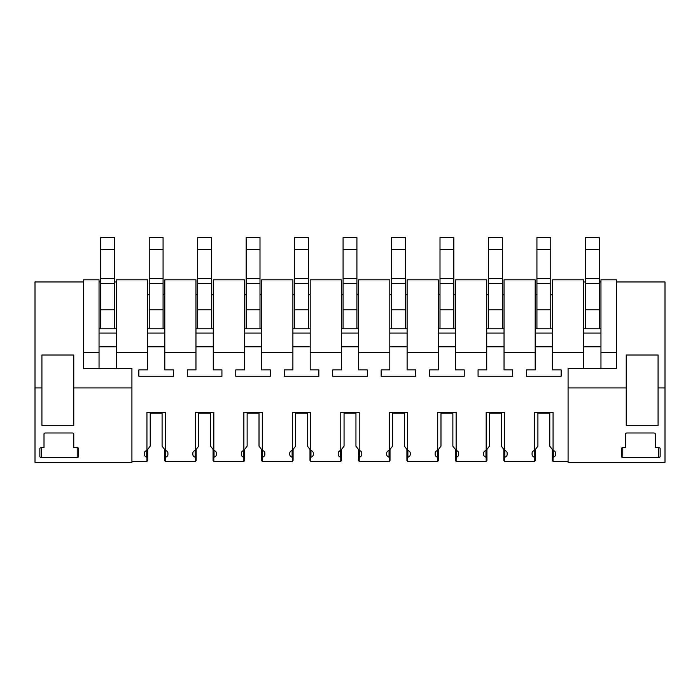 <?xml version="1.0" encoding="UTF-8"?>
<svg xmlns="http://www.w3.org/2000/svg" width="700" height="700" viewBox="0 0 700 700"><rect width="100%" height="100%" fill="white"/><g stroke="black" fill="none" stroke-linecap="round" stroke-linejoin="round"><path stroke-width="1.05" d="M583.651 352.756L583.651 279.816L552.501 279.816L552.501 352.756L583.651 352.756L583.651 368.34M552.501 352.756L552.501 369.898L561.155 369.898L561.155 376.259L526.54 376.259L526.54 369.898L535.194 369.898L535.194 279.816L504.035 279.816L504.035 352.756L535.194 352.756M504.035 352.756L504.035 369.898L512.689 369.898L512.689 376.259L478.074 376.259L478.074 369.898L486.727 369.898L486.727 279.816L455.577 279.816L455.577 352.756L486.727 352.756M455.577 352.756L455.577 369.898L464.231 369.898L464.231 376.259L429.616 376.259L429.616 369.898L438.27 369.898L438.27 279.816L407.111 279.816L407.111 352.756L438.27 352.756M407.111 352.756L407.111 369.898L415.765 369.898L415.765 376.259L381.15 376.259L381.15 369.898L389.804 369.898L389.804 279.816L358.654 279.816L358.654 352.756L389.804 352.756M358.654 352.756L358.654 369.898L367.308 369.898L367.308 376.259L332.692 376.259L332.692 369.898L341.346 369.898L341.346 279.816L310.196 279.816L310.196 352.756L341.346 352.756M310.196 352.756L310.196 369.898L318.85 369.898L318.85 376.259L284.235 376.259L284.235 369.898L292.889 369.898L292.889 279.816L261.73 279.816L261.73 352.756L292.889 352.756M261.73 352.756L261.73 369.898L270.384 369.898L270.384 376.259L235.769 376.259L235.769 369.898L244.422 369.898L244.422 279.816L213.273 279.816L213.273 352.756L244.422 352.756M213.273 352.756L213.273 369.898L221.926 369.898L221.926 376.259L187.311 376.259L187.311 369.898L195.965 369.898L195.965 279.816L164.806 279.816L164.806 352.756L195.965 352.756M164.806 352.756L164.806 369.898L173.46 369.898L173.46 376.259L138.845 376.259L138.845 369.898L147.499 369.898L147.499 279.816L116.349 279.816L116.349 352.756L147.499 352.756M116.349 352.756L116.349 368.34M99.041 352.756L99.041 279.816L83.457 279.816L83.457 352.756L99.041 352.756L99.041 368.34M83.457 352.756L83.457 367.36M131.924 461.431L146.939 461.431L146.939 457.31A1.732 1.225 180 0 0 146.729 457.222A4.156 2.94 180 0 1 144.384 454.58L144.384 453.11L144.384 454.58M167.921 453.11L167.921 454.58L167.921 453.11A4.156 2.94 180 0 0 165.375 450.406L165.375 412.484L146.939 412.484L146.939 450.406A4.156 2.94 180 0 0 144.384 453.11L144.384 453.119M165.576 450.468L165.576 457.231A4.156 2.94 180 0 0 167.921 454.58L167.921 454.58M165.576 457.222A1.732 1.225 180 0 0 165.375 457.31L165.375 461.431L195.396 461.431L195.396 457.31A1.732 1.225 180 0 0 195.195 457.222A4.156 2.94 180 0 1 192.85 454.58L192.85 453.11L192.85 454.58M216.388 453.11L216.388 454.58L216.388 453.11A4.156 2.94 180 0 0 213.832 450.406L213.832 412.484L195.396 412.484L195.396 450.406A4.156 2.94 180 0 0 192.85 453.11L192.85 453.119M214.043 450.468L214.043 457.231A4.156 2.94 180 0 0 216.388 454.58L216.388 454.58M214.043 457.222A1.732 1.225 180 0 0 213.832 457.31L213.832 461.431L243.862 461.431L243.862 457.31A1.732 1.225 180 0 0 243.652 457.222A4.156 2.94 180 0 1 241.307 454.58L241.307 453.11L241.307 454.58M264.845 453.11L264.845 454.58L264.845 453.11A4.156 2.94 180 0 0 262.299 450.406L262.299 412.484L243.862 412.484L243.862 450.406A4.156 2.94 180 0 0 241.307 453.11L241.307 453.119M262.5 450.468L262.5 457.231A4.156 2.94 180 0 0 264.845 454.58L264.845 454.58M262.5 457.222A1.732 1.225 180 0 0 262.299 457.31L262.299 461.431L292.32 461.431L292.32 457.31A1.732 1.225 180 0 0 292.119 457.222A4.156 2.94 180 0 1 289.765 454.58L289.765 453.11L289.765 454.58M313.311 453.11L313.311 454.58L313.311 453.11A4.156 2.94 180 0 0 310.756 450.406L310.756 412.484L292.32 412.484L292.32 450.406A4.156 2.94 180 0 0 289.765 453.11L289.765 453.119M310.966 450.468L310.966 457.231A4.156 2.94 180 0 0 313.311 454.58L313.311 454.58M310.966 457.222A1.732 1.225 180 0 0 310.756 457.31L310.756 461.431L340.786 461.431L340.786 457.31A1.732 1.225 180 0 0 340.576 457.222A4.156 2.94 180 0 1 338.231 454.58L338.231 453.11L338.231 454.58M361.769 453.11L361.769 454.58L361.769 453.11A4.156 2.94 180 0 0 359.214 450.406L359.214 412.484L340.786 412.484L340.786 450.406A4.156 2.94 180 0 0 338.231 453.11L338.231 453.119M359.424 450.468L359.424 457.231A4.156 2.94 180 0 0 361.769 454.58L361.769 454.58M359.424 457.222A1.732 1.225 180 0 0 359.214 457.31L359.214 461.431L389.244 461.431L389.244 457.31A1.732 1.225 180 0 0 389.034 457.222A4.156 2.94 180 0 1 386.689 454.58L386.689 453.11L386.689 454.58M410.235 453.11L410.235 454.58L410.235 453.11A4.156 2.94 180 0 0 407.68 450.406L407.68 412.484L389.244 412.484L389.244 450.406A4.156 2.94 180 0 0 386.689 453.11L386.689 453.119M407.881 450.468L407.881 457.231A4.156 2.94 180 0 0 410.235 454.58L410.235 454.58M407.881 457.222A1.732 1.225 180 0 0 407.68 457.31L407.68 461.431L437.701 461.431L437.701 457.31A1.732 1.225 180 0 0 437.5 457.222A4.156 2.94 180 0 1 435.155 454.58L435.155 453.11L435.155 454.58M458.692 453.11L458.692 454.58L458.692 453.11A4.156 2.94 180 0 0 456.137 450.406L456.137 412.484L437.701 412.484L437.701 450.406A4.156 2.94 180 0 0 435.155 453.11L435.155 453.119M456.347 450.468L456.347 457.231A4.156 2.94 180 0 0 458.692 454.58L458.692 454.58M456.347 457.222A1.732 1.225 180 0 0 456.137 457.31L456.137 461.431L486.168 461.431L486.168 457.31A1.732 1.225 180 0 0 485.957 457.222A4.156 2.94 180 0 1 483.613 454.58L483.613 453.11L483.613 454.58M507.15 453.11L507.15 454.58L507.15 453.11A4.156 2.94 180 0 0 504.604 450.406L504.604 412.484L486.168 412.484L486.168 450.406A4.156 2.94 180 0 0 483.613 453.11L483.613 453.119M504.805 450.468L504.805 457.231A4.156 2.94 180 0 0 507.15 454.58L507.15 454.58M504.805 457.222A1.732 1.225 180 0 0 504.604 457.31L504.604 461.431L534.625 461.431L534.625 457.31A1.732 1.225 180 0 0 534.424 457.222A4.156 2.94 180 0 1 532.079 454.58L532.079 453.11L532.079 454.58M555.616 453.11L555.616 454.58L555.616 453.11A4.156 2.94 180 0 0 553.061 450.406L553.061 412.484L534.625 412.484L534.625 450.406A4.156 2.94 180 0 0 532.079 453.11L532.079 453.119M553.271 450.468L553.271 457.231A4.156 2.94 180 0 0 555.616 454.58L555.616 454.58M553.271 457.222A1.732 1.225 180 0 0 553.061 457.31L553.061 461.431L568.076 461.431M616.543 367.36L616.543 368.34L568.076 368.34L568.076 462.35L665 462.35L665 281.96L616.543 281.96L616.543 279.816L600.959 279.816L600.959 352.756L616.543 352.756L616.543 368.34M600.959 352.756L600.959 368.34M616.543 281.96L616.543 352.756M164.806 294.796L163.074 294.796M149.231 294.796L147.499 294.796M213.273 294.796L211.54 294.796M197.689 294.796L195.965 294.796M261.73 294.796L259.998 294.796M246.155 294.796L244.422 294.796M310.196 294.796L308.464 294.796M294.613 294.796L292.889 294.796M358.654 294.796L356.921 294.796M343.079 294.796L341.346 294.796M407.111 294.796L405.387 294.796M391.536 294.796L389.804 294.796M455.577 294.796L453.845 294.796M440.002 294.796L438.27 294.796M504.035 294.796L502.311 294.796M488.46 294.796L486.727 294.796M552.501 294.796L550.769 294.796M536.926 294.796L535.194 294.796M146.939 461.431L147.709 460.486L147.709 457.38L146.939 457.31M195.396 461.431L196.166 460.486L196.166 457.38L195.396 457.31M165.375 461.431L164.596 460.486L164.596 457.38L165.375 457.31M243.862 461.431L244.632 460.486L244.632 457.38L243.862 457.31M213.832 461.431L213.062 460.486L213.062 457.38L213.832 457.31M292.32 461.431L293.09 460.486L293.09 457.38L292.32 457.31M262.299 461.431L261.52 460.486L261.52 457.38L262.299 457.31M340.786 461.431L341.556 460.486L341.556 457.38L340.786 457.31M310.756 461.431L309.986 460.486L309.986 457.38L310.756 457.31M389.244 461.431L390.014 460.486L390.014 457.38L389.244 457.31M359.214 461.431L358.444 460.486L358.444 457.38L359.214 457.31M437.701 461.431L438.48 460.486L438.48 457.38L437.701 457.31M407.68 461.431L406.91 460.486L406.91 457.38L407.68 457.31M486.168 461.431L486.938 460.486L486.938 457.38L486.168 457.31M456.137 461.431L455.367 460.486L455.367 457.38L456.137 457.31M534.625 461.431L535.404 460.486L535.404 457.38L534.625 457.31M504.604 461.431L503.834 460.486L503.834 457.38L504.604 457.31M553.061 461.431L552.291 460.486L552.291 457.38L553.061 457.31M116.349 333.078L99.041 333.078M99.041 328.773L116.349 328.773M116.349 346.789L99.041 346.789M164.806 333.078L147.499 333.078M147.499 328.773L164.806 328.773M164.806 346.789L147.499 346.789M138.845 376.259L138.845 369.898M173.46 376.259L173.46 369.898M146.939 450.406L150.211 446.162L150.211 412.484M147.709 457.38L147.7 449.295M164.596 457.38L164.605 449.295M165.375 450.406L162.094 446.162L162.094 412.484M213.273 333.078L195.965 333.078M195.965 328.773L213.273 328.773M213.273 346.789L195.965 346.789M187.311 376.259L187.311 369.898M221.926 376.259L221.926 369.898M195.396 450.406L198.678 446.162L198.678 412.484M196.166 457.38L196.166 449.295M213.062 457.38L213.062 449.295M213.832 450.406L210.551 446.162L210.551 412.484M261.73 333.078L244.422 333.078M244.422 328.773L261.73 328.773M261.73 346.789L244.422 346.789M235.769 376.259L235.769 369.898M270.384 376.259L270.384 369.898M243.862 450.406L247.135 446.162L247.135 412.484M244.632 457.38L244.624 449.295M261.52 457.38L261.529 449.295M262.299 450.406L259.017 446.162L259.017 412.484M310.196 333.078L292.889 333.078M292.889 328.773L310.196 328.773M310.196 346.789L292.889 346.789M284.235 376.259L284.235 369.898M318.85 376.259L318.85 369.898M292.32 450.406L295.601 446.162L295.601 412.484M293.09 457.38L293.09 449.295M309.986 457.38L309.986 449.295M310.756 450.406L307.475 446.162L307.475 412.484M358.654 333.078L341.346 333.078M341.346 328.773L358.654 328.773M358.654 346.789L341.346 346.789M332.692 376.259L332.692 369.898M367.308 376.259L367.308 369.898M340.786 450.406L344.059 446.162L344.059 412.484M341.556 457.38L341.547 449.295M358.444 457.38L358.453 449.295M359.214 450.406L355.941 446.162L355.941 412.484M407.111 333.078L389.804 333.078M389.804 328.773L407.111 328.773M407.111 346.789L389.804 346.789M381.15 376.259L381.15 369.898M415.765 376.259L415.765 369.898M389.244 450.406L392.525 446.162L392.525 412.484M390.014 457.38L390.014 449.295M406.91 457.38L406.91 449.295M407.68 450.406L404.399 446.162L404.399 412.484M455.577 333.078L438.27 333.078M438.27 328.773L455.577 328.773M455.577 346.789L438.27 346.789M429.616 376.259L429.616 369.898M464.231 376.259L464.231 369.898M437.701 450.406L440.983 446.162L440.983 412.484M438.48 457.38L438.471 449.295M455.367 457.38L455.376 449.295M456.137 450.406L452.865 446.162L452.865 412.484M504.035 333.078L486.727 333.078M486.727 328.773L504.035 328.773M504.035 346.789L486.727 346.789M478.074 376.259L478.074 369.898M512.689 376.259L512.689 369.898M486.168 450.406L489.449 446.162L489.449 412.484M486.938 457.38L486.938 449.295M503.834 457.38L503.834 449.295M504.604 450.406L501.323 446.162L501.323 412.484M552.501 333.078L535.194 333.078M535.194 328.773L552.501 328.773M552.501 346.789L535.194 346.789M526.54 376.259L526.54 369.898M561.155 376.259L561.155 369.898M534.625 450.406L537.906 446.162L537.906 412.484M535.404 457.38L535.395 449.295M552.291 457.38L552.3 449.295M553.061 450.406L549.789 446.162L549.789 412.484M600.959 333.078L583.651 333.078M583.651 328.773L600.959 328.773M600.959 346.789L583.651 346.789M600.959 281.96L599.235 281.96M585.384 281.96L583.651 281.96M568.076 387.922L626.229 387.922L626.229 354.996L658.079 354.996L658.079 387.922L665 387.922M658.079 387.931L658.079 425.311L626.229 425.311L626.229 387.931M658.77 457.459A1.383 0.98 180 0 0 660.153 456.479L660.153 448.648A1.383 0.98 180 0 0 658.77 447.668L655.305 447.668L655.305 433.965A1.383 0.98 180 0 0 653.923 432.985L626.92 432.985A1.383 0.98 180 0 0 625.538 433.965L625.538 447.668L622.773 447.668A1.383 0.98 180 0 0 621.381 448.648L621.381 456.479A1.383 0.98 180 0 0 622.773 457.459L658.77 457.459L658.77 447.668M83.457 281.96L35 281.96L35 462.35L131.924 462.35L131.924 368.34L83.457 368.34M116.349 281.96L114.616 281.96M100.765 281.96L99.041 281.96M35 387.922L41.921 387.922L41.921 354.996L73.771 354.996L73.771 387.922L131.924 387.922M73.771 387.931L73.771 425.311L41.921 425.311L41.921 387.931M77.228 457.459A1.383 0.98 180 0 0 78.619 456.479L78.619 448.648A1.383 0.98 180 0 0 77.228 447.668L73.771 447.668L73.771 433.965A1.383 0.98 180 0 0 72.38 432.985L45.386 432.985A1.383 0.98 180 0 0 44.004 433.965L44.004 447.668L41.23 447.668A1.383 0.98 180 0 0 39.847 448.648L39.847 456.479A1.383 0.98 180 0 0 41.23 457.459L77.228 457.459L77.228 447.668M114.616 328.773L114.616 309.776L100.765 309.776L100.765 328.773M114.616 249.358L100.765 249.358L100.765 237.65L114.616 237.65L114.616 309.776M100.765 249.358L100.765 309.776M162.094 413.21L150.211 413.21M163.074 328.773L163.074 309.776L149.231 309.776L149.231 328.773M163.074 249.358L149.231 249.358L149.231 237.65L163.074 237.65L163.074 309.776M149.231 249.358L149.231 309.776M210.551 413.21L198.678 413.21M211.54 328.773L211.54 309.776L197.689 309.776L197.689 328.773M211.54 249.358L197.689 249.358L197.689 237.65L211.54 237.65L211.54 309.776M197.689 249.358L197.689 309.776M259.017 413.21L247.135 413.21M259.998 328.773L259.998 309.776L246.155 309.776L246.155 328.773M259.998 249.358L246.155 249.358L246.155 237.65L259.998 237.65L259.998 309.776M246.155 249.358L246.155 309.776M307.475 413.21L295.601 413.21M308.464 328.773L308.464 309.776L294.613 309.776L294.613 328.773M308.464 249.358L294.613 249.358L294.613 237.65L308.464 237.65L308.464 309.776M294.613 249.358L294.613 309.776M355.941 413.21L344.059 413.21M356.921 328.773L356.921 309.776L343.079 309.776L343.079 328.773M356.921 249.358L343.079 249.358L343.079 237.65L356.921 237.65L356.921 309.776M343.079 249.358L343.079 309.776M404.399 413.21L392.525 413.21M405.387 328.773L405.387 309.776L391.536 309.776L391.536 328.773M405.387 249.358L391.536 249.358L391.536 237.65L405.387 237.65L405.387 309.776M391.536 249.358L391.536 309.776M452.865 413.21L440.983 413.21M453.845 328.773L453.845 309.776L440.002 309.776L440.002 328.773M453.845 249.358L440.002 249.358L440.002 237.65L453.845 237.65L453.845 309.776M440.002 249.358L440.002 309.776M501.323 413.21L489.449 413.21M502.311 328.773L502.311 309.776L488.46 309.776L488.46 328.773M502.311 249.358L488.46 249.358L488.46 237.65L502.311 237.65L502.311 309.776M488.46 249.358L488.46 309.776M549.789 413.21L537.906 413.21M550.769 328.773L550.769 309.776L536.926 309.776L536.926 328.773M550.769 249.358L536.926 249.358L536.926 237.65L550.769 237.65L550.769 309.776M536.926 249.358L536.926 309.776M599.235 328.773L599.235 309.776L585.384 309.776L585.384 328.773M599.235 249.358L585.384 249.358L585.384 237.65L599.235 237.65L599.235 309.776M585.384 249.358L585.384 309.776M146.729 450.468L146.729 457.231M195.195 450.468L195.195 457.231M243.652 450.468L243.652 457.231M292.119 450.468L292.119 457.231M340.576 450.468L340.576 457.231M389.034 450.468L389.034 457.231M437.5 450.468L437.5 457.231M485.957 450.468L485.957 457.231M534.424 450.468L534.424 457.231M622.773 447.668L622.773 457.459M41.23 447.668L41.23 457.459M114.616 283.351L100.765 283.351M114.616 278.451L100.765 278.451M163.074 283.351L149.231 283.351M163.074 278.451L149.231 278.451M211.54 283.351L197.689 283.351M211.54 278.451L197.689 278.451M259.998 283.351L246.155 283.351M259.998 278.451L246.155 278.451M308.464 283.351L294.613 283.351M308.464 278.451L294.613 278.451M356.921 283.351L343.079 283.351M356.921 278.451L343.079 278.451M405.387 283.351L391.536 283.351M405.387 278.451L391.536 278.451M453.845 283.351L440.002 283.351M453.845 278.451L440.002 278.451M502.311 283.351L488.46 283.351M502.311 278.451L488.46 278.451M550.769 283.351L536.926 283.351M550.769 278.451L536.926 278.451M599.235 283.351L585.384 283.351M599.235 278.451L585.384 278.451"/></g></svg>
